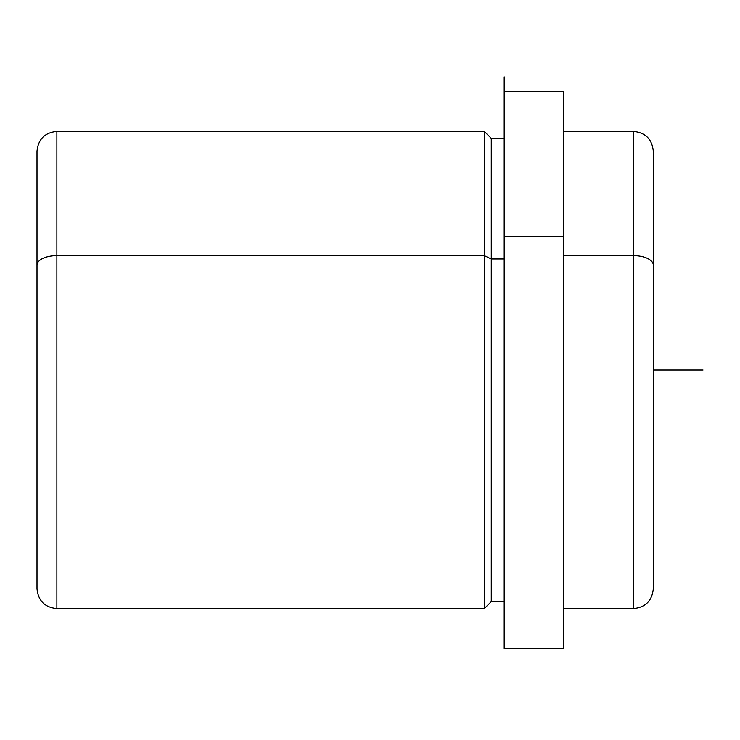 <?xml version="1.0" encoding="UTF-8"?>
<svg xmlns="http://www.w3.org/2000/svg" width="740" height="740" viewBox="0 0 740 740"><rect width="100%" height="100%" fill="white"/><g stroke="black" fill="none" stroke-linecap="round" stroke-linejoin="round"><path stroke-width="1.11" d="M484.312 255.624L491.268 258.963L491.268 601.611L491.268 258.963L484.312 255.624L484.312 131.433L484.312 608.567L484.312 255.624L56.878 255.624L484.312 255.624M504.19 138.389L491.268 138.389L491.268 258.963L504.19 258.963L491.268 258.963L491.268 138.389L484.312 131.433L56.878 131.433L56.878 255.624L56.878 131.433C44.807 132.608 38.175 139.24 37 151.312L37 265.161A19.878 9.528 0 0 1 56.878 255.624A19.878 9.528 180 0 0 37 265.161L37 474.84M504.19 91.668L563.834 91.668L563.834 236.56L504.19 236.56L563.834 236.56L563.834 648.332L504.19 648.332L504.19 76.942L504.19 648.332M504.19 236.56L504.19 648.286L504.19 601.611L491.268 601.611L484.312 608.567L56.878 608.567L56.878 255.624L56.878 608.567C44.807 607.392 38.175 600.76 37 588.688L37 265.161M563.834 131.433L633.422 131.433C645.493 132.608 652.116 139.24 653.3 151.312L653.3 265.161A19.878 9.528 180 0 0 633.422 255.624L633.422 131.433L633.422 255.624L563.834 255.624L633.422 255.624L633.422 608.567L563.834 608.567L563.834 648.277L563.834 236.56M633.422 608.567L633.422 255.624A19.878 9.528 0 0 1 653.3 265.161L653.3 588.688C652.116 600.76 645.493 607.392 633.422 608.567M653.3 474.84L653.3 265.161M653.3 216.284L653.3 443.695M653.3 370L703 370"/></g></svg>
